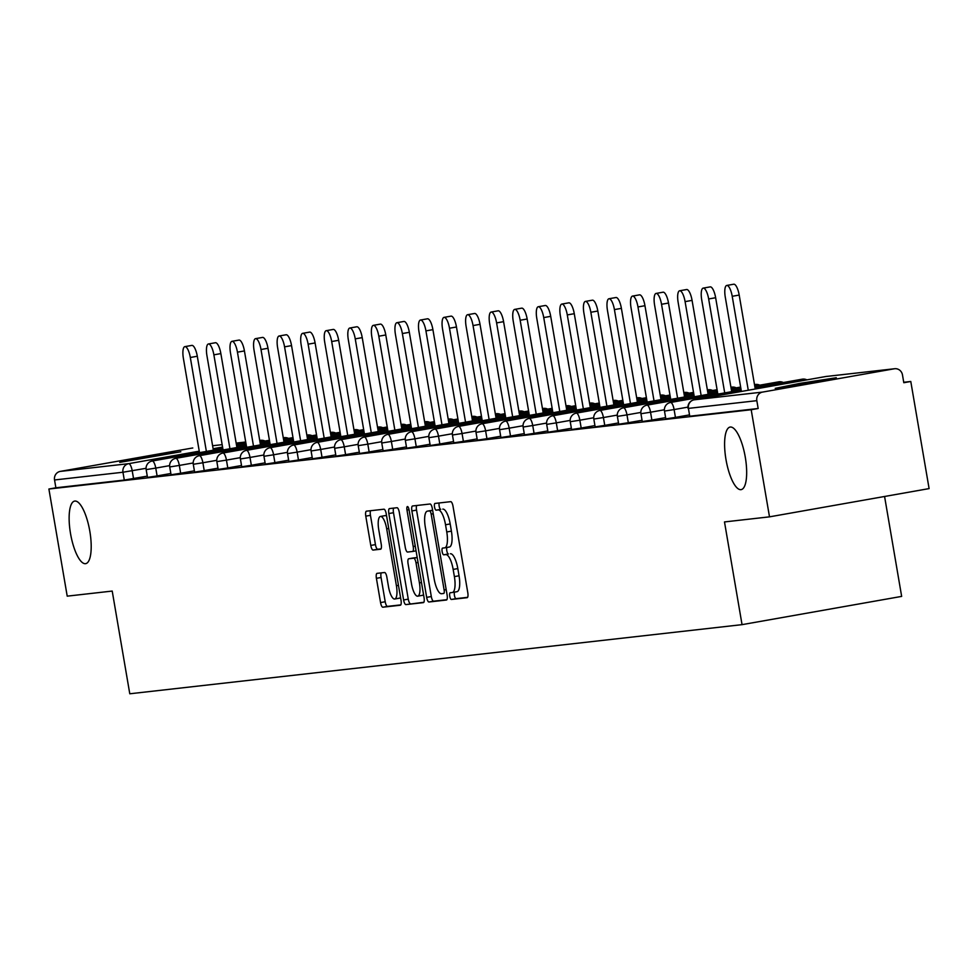 <?xml version="1.0" encoding="UTF-8"?>
<svg xmlns="http://www.w3.org/2000/svg" width="978" height="978" viewBox="0 0 978 978"><rect width="100%" height="100%" fill="white"/><g stroke="black" fill="none" stroke-linecap="round" stroke-linejoin="round"><path stroke-width="1.47" d="M89.829 531.274A31.761 9.707 -100 0 0 74.634 501.091A31.761 9.707 -100 0 0 70.502 533.45A31.761 9.707 -100 0 0 85.709 563.646A31.761 9.707 -100 0 0 89.829 531.274M745.297 457.264A31.761 9.707 -100 0 0 730.101 427.068A31.761 9.707 -100 0 0 725.969 459.44A31.761 9.707 -100 0 0 741.177 489.623A31.761 9.707 -100 0 0 745.297 457.264M449.77 596.213A3.411 1.039 -100 0 0 451.384 599.465L467.142 597.68A4.866 1.491 -100 0 0 467.166 597.68A4.866 1.491 -100 0 0 467.802 592.717L453.022 506.298A4.866 1.491 -100 0 0 450.724 501.665L434.978 503.438A3.411 1.039 -100 0 0 434.953 503.438A3.411 1.039 -100 0 0 434.513 506.922A3.411 1.039 -100 0 0 436.127 510.161L438.156 509.929A15.587 4.768 -100 0 1 445.528 524.758L446.763 531.959A15.587 4.768 -100 0 1 444.733 547.851A15.587 4.768 -100 0 1 444.648 547.863L442.606 548.096A3.411 1.039 -100 0 0 442.582 548.096A3.411 1.039 -100 0 0 442.142 551.568A3.411 1.039 -100 0 0 443.755 554.807L445.797 554.587A15.587 4.768 -100 0 1 453.156 569.416L454.391 576.617A15.587 4.768 -100 0 1 452.362 592.497A15.587 4.768 -100 0 1 452.276 592.509L450.235 592.741A3.411 1.039 -100 0 0 450.222 592.741A3.411 1.039 -100 0 0 449.77 596.213M454.611 592.106A3.411 1.039 -100 0 0 454.428 595.394A3.411 1.039 -100 0 0 456.041 598.634L467.594 597.338M439.256 502.961A3.411 1.039 -100 0 0 439.159 506.091A3.411 1.039 -100 0 0 440.772 509.342L438.156 509.929M446.983 547.448A3.411 1.039 -100 0 0 446.799 550.748A3.411 1.039 -100 0 0 448.401 553.988L445.797 554.587M775.212 388.352L836.3 377.74L800.041 383.352L775.212 388.352M119.744 462.374L180.832 451.75L144.573 457.362L119.744 462.374M377.068 573.352A4.866 1.491 -100 0 0 377.043 573.352A4.866 1.491 -100 0 0 376.408 578.316L380.552 602.57A4.866 1.491 -100 0 0 382.863 607.204L400.357 605.223A4.866 1.491 -100 0 0 400.381 605.223A4.866 1.491 -100 0 0 401.017 600.26L386.237 513.841A4.866 1.491 -100 0 0 383.938 509.208L366.444 511.176A4.866 1.491 -100 0 0 366.42 511.176A4.866 1.491 -100 0 0 365.784 516.152L370.784 545.431A4.866 1.491 -100 0 0 373.095 550.064L380.576 549.22A4.866 1.491 -100 0 0 380.613 549.22A4.866 1.491 -100 0 0 381.237 544.257L378.755 529.734A13.032 3.985 -100 0 1 380.454 516.445A13.032 3.985 -100 0 1 386.689 528.829L396.42 585.724A13.032 3.985 -100 0 1 394.721 599.013A13.032 3.985 -100 0 1 388.486 586.629L386.86 577.142A4.866 1.491 -100 0 0 384.562 572.509L377.068 573.352M894.234 368.792L825.823 376.518L694.135 399.819L762.559 392.092L894.234 368.792A7.445 7.09 83.6 0 1 902.474 374.892L903.806 382.716L910.787 381.481L929.1 488.597L769.503 516.849L724.49 521.934L742.045 624.649L129.781 693.781L112.213 591.067L67.213 596.152L48.9 489.024L751.19 409.733L758.17 408.498L756.825 400.674L688.414 408.388L689.747 416.225L758.17 408.498M769.503 516.849L751.19 409.733M426.665 597.362A4.866 1.491 -100 0 0 428.963 601.996L446.457 600.015A4.866 1.491 -100 0 0 446.481 600.015A4.866 1.491 -100 0 0 447.117 595.052L432.349 508.633A4.866 1.491 -100 0 0 430.039 504L412.545 505.968A4.866 1.491 -100 0 0 412.52 505.981A4.866 1.491 -100 0 0 411.885 510.944L426.665 597.362L431.31 596.531A4.866 1.491 -100 0 0 433.621 601.177L446.922 599.673M423.401 602.619L405.907 604.6A4.866 1.491 -100 0 1 403.608 599.966L388.841 513.548A4.866 1.491 -100 0 1 389.464 508.584A4.866 1.491 -100 0 0 389.464 508.584L396.982 507.729A4.866 1.491 -100 0 1 399.293 512.362L405.283 547.411A4.866 1.491 -100 0 0 407.581 552.044L412.545 551.482A4.866 1.491 -100 0 0 412.582 551.482A4.866 1.491 -100 0 0 413.205 546.519L406.97 510.027A3.411 1.039 -100 0 1 407.41 506.555A3.411 1.039 -100 0 1 409.048 509.795L424.061 597.656A4.866 1.491 -100 0 1 423.437 602.619A4.866 1.491 -100 0 0 423.437 602.619L423.462 602.607M742.045 624.649L901.655 596.397L884.577 496.482M762.559 392.092A7.445 7.09 83.6 0 0 756.825 400.674M48.9 489.024L55.88 487.79L54.548 479.966A7.445 7.09 -96.4 0 1 60.269 471.396L191.957 448.095A7.445 7.09 -96.4 0 1 192.788 447.997M903.733 382.276L910.787 381.481M147.275 476.139L124.292 480.064L122.959 472.24L54.548 479.966M55.88 487.79L124.292 480.064M689.747 416.225L688.414 408.388A7.445 7.09 83.6 0 1 694.135 399.819A7.445 2.274 -100 0 0 694.099 399.831A7.445 7.445 0 0 0 688.06 408.413M157.103 475.919L147.495 477.423L146.162 469.599L155.759 468.095L157.103 475.919L170.844 473.486M180.661 473.254L171.064 474.77L169.72 466.946L179.329 465.43L180.661 473.254L194.402 470.821M204.219 470.601L194.622 472.105L193.277 464.281L202.886 462.765L204.219 470.601L217.96 468.169M227.788 467.936L218.18 469.44L216.847 461.616L226.444 460.112L227.788 467.936L241.517 465.504M251.346 465.271L241.737 466.787L240.405 458.963L250.001 457.447L251.346 465.271L265.087 462.839M274.904 462.618L265.307 464.122L263.962 456.298L273.571 454.794L274.904 462.618L288.644 460.186M298.461 459.953L288.865 461.469L287.52 453.633L297.129 452.129L298.461 459.953L312.202 457.521M322.031 457.288L312.422 458.804L311.09 450.98L320.686 449.464L322.031 457.288L335.76 454.868M345.589 454.636L335.98 456.139L334.647 448.315L344.244 446.812L345.589 454.636L359.329 452.203M369.146 451.97L359.549 453.486L358.205 445.662L367.814 444.146L369.146 451.97L382.887 449.538M392.704 449.318L383.107 450.821L381.762 442.997L391.371 441.481L392.704 449.318L406.445 446.885M416.273 446.653L406.665 448.168L405.332 440.332L414.929 438.829L416.273 446.653L430.002 444.22M439.831 443.988L430.222 445.503L428.89 437.679L438.486 436.164L439.831 443.988L453.572 441.567M463.389 441.335L453.78 442.838L452.447 435.014L462.056 433.511L463.389 441.335L477.13 438.902M486.946 438.67L477.35 440.186L476.005 432.362L485.614 430.846L486.946 438.67L500.687 436.237M510.516 436.017L500.907 437.521L499.575 429.697L509.171 428.181L510.516 436.017L524.245 433.584M534.074 433.352L524.465 434.855L523.132 427.031L532.729 425.528L534.074 433.352L547.814 430.919M557.631 430.687L548.022 432.203L546.69 424.379L556.299 422.863L557.631 430.687L571.372 428.254M581.189 428.034L571.592 429.538L570.247 421.714L579.856 420.21L581.189 428.034L594.93 425.601M604.759 425.369L595.15 426.885L593.817 419.049L603.414 417.545L604.759 425.369L618.487 422.936M628.316 422.704L618.707 424.22L617.375 416.396L626.971 414.88L628.316 422.704L642.057 420.283M651.874 420.051L642.265 421.555L640.932 413.731L650.541 412.227L651.874 420.051L665.615 417.618M675.431 417.386L665.835 418.902L664.49 411.078L674.099 409.562L675.431 417.386L689.172 414.953M452.459 592.485L456.934 591.69A15.587 4.768 -100 0 0 457.019 591.678A15.587 4.768 -100 0 0 459.049 575.785L454.391 576.617M450.442 553.756A15.587 4.768 -100 0 1 457.814 568.585L459.049 575.785M444.819 547.827L449.293 547.032A15.587 4.768 -100 0 0 449.391 547.02A15.587 4.768 -100 0 0 451.408 531.14L446.763 531.959M442.814 509.11A15.587 4.768 -100 0 1 450.186 523.939L451.408 531.14M416.738 505.504A4.866 1.491 -100 0 0 416.542 510.113L431.31 596.531M443.682 593.487A3.411 1.039 -100 0 0 443.694 593.475A3.411 1.039 -100 0 0 444.134 590.003L431.176 514.147A3.411 1.039 -100 0 0 429.562 510.907L427.41 511.139A15.587 4.768 -100 0 0 427.325 511.164A15.587 4.768 -100 0 0 425.296 527.044L434.159 578.903A15.587 4.768 -100 0 0 441.53 593.719L443.694 593.475M431.885 510.357A15.587 4.768 -100 0 1 431.97 510.333A15.587 4.768 -100 0 1 432.068 510.32L432.631 510.259M423.865 602.277L405.907 604.6M393.694 508.095A4.866 1.491 -100 0 0 393.486 512.716L408.266 599.135A4.866 1.491 -100 0 0 410.564 603.768M411.493 583.78A13.032 3.985 -100 0 0 417.728 596.164A13.032 3.985 -100 0 0 419.428 582.888L416.005 562.839A4.866 1.491 -100 0 0 413.694 558.206L408.731 558.768A4.866 1.491 -100 0 0 408.706 558.768A4.866 1.491 -100 0 0 408.07 563.731L411.493 583.78M417.728 596.164L422.386 595.345A13.032 3.985 -100 0 0 423.523 594.453M408.706 558.768L413.352 557.949A4.866 1.491 -100 0 0 413.327 557.949A4.866 1.491 -100 0 1 413.388 557.949L417.203 557.509M394.721 599.013L399.379 598.181A13.032 3.985 -100 0 0 400.503 597.289M386.652 516.213A13.032 3.985 -100 0 0 385.112 515.626L380.454 516.445M370.638 510.699A4.866 1.491 -100 0 0 370.442 515.32L375.442 544.612A4.866 1.491 -100 0 0 377.752 549.245L381.041 548.866M381.261 572.876A4.866 1.491 -100 0 0 381.065 577.497L385.21 601.739A4.866 1.491 -100 0 0 387.508 606.372L400.809 604.881M739.197 295.063L732.216 296.297A11.418 3.484 -100 0 0 726.752 285.454L733.732 284.219A11.418 3.484 80 0 1 739.197 295.063L755.248 388.999M726.752 285.454A11.418 3.484 -100 0 0 725.273 297.08L741.397 391.457M732.216 296.297L748.268 390.234M715.639 297.728L708.659 298.962A11.418 3.484 -100 0 0 703.194 288.119L710.175 286.884A11.418 3.484 80 0 1 715.639 297.728L731.691 391.665M703.194 288.119A11.418 3.484 -100 0 0 701.703 299.745L717.84 394.122M708.659 298.962L724.71 392.899M692.069 300.38L685.089 301.627A11.418 3.484 -100 0 0 679.624 290.772L686.605 289.537A11.418 3.484 80 0 1 692.069 300.38L708.133 394.33M679.624 290.772A11.418 3.484 -100 0 0 678.145 302.41L694.282 396.775M685.089 301.627L701.153 395.564M668.512 303.046L661.531 304.28A11.418 3.484 -100 0 0 656.067 293.437L663.047 292.202A11.418 3.484 80 0 1 668.512 303.046L684.576 396.982M656.067 293.437A11.418 3.484 -100 0 0 654.588 305.063L670.712 399.44M661.531 304.28L677.595 398.217M644.954 305.711L637.974 306.945A11.418 3.484 -100 0 0 632.509 296.089L639.49 294.855A11.418 3.484 80 0 1 644.954 305.711L661.006 399.647M632.509 296.089A11.418 3.484 -100 0 0 631.03 307.728L647.155 402.092M637.974 306.945L654.025 400.882M621.397 308.363L614.416 309.598A11.418 3.484 -100 0 0 608.952 298.755L615.932 297.52A11.418 3.484 80 0 1 621.397 308.363L637.448 402.3M608.952 298.755A11.418 3.484 -100 0 0 607.46 310.393L623.597 404.758M614.416 309.598L630.468 403.547M597.827 311.028L590.846 312.263A11.418 3.484 -100 0 0 585.382 301.42L592.362 300.185A11.418 3.484 80 0 1 597.827 311.028L613.891 404.965M585.382 301.42A11.418 3.484 -100 0 0 583.903 313.046L600.04 407.423M590.846 312.263L606.91 406.2M574.269 313.694L567.289 314.928A11.418 3.484 -100 0 0 561.824 304.072L568.805 302.838A11.418 3.484 80 0 1 574.269 313.694L590.333 407.63M561.824 304.072A11.418 3.484 -100 0 0 560.345 315.711L576.47 410.075M567.289 314.928L583.353 408.865M550.712 316.346L543.731 317.581A11.418 3.484 -100 0 0 538.267 306.737L545.247 305.503A11.418 3.484 80 0 1 550.712 316.346L566.763 410.283M538.267 306.737A11.418 3.484 -100 0 0 536.788 318.363L552.912 412.74M543.731 317.581L559.783 411.518M527.154 319.011L520.174 320.246A11.418 3.484 -100 0 0 514.709 309.39L521.69 308.156A11.418 3.484 80 0 1 527.154 319.011L543.206 412.948M514.709 309.39A11.418 3.484 -100 0 0 513.218 321.029L529.355 415.393M520.174 320.246L536.225 414.183M503.584 321.664L496.604 322.899A11.418 3.484 -100 0 0 491.152 312.055L498.12 310.821A11.418 3.484 80 0 1 503.584 321.664L519.648 415.613M491.152 312.055A11.418 3.484 -100 0 0 489.66 323.694L505.797 418.058M496.604 322.899L512.668 416.848M480.027 324.329L473.046 325.564A11.418 3.484 -100 0 0 467.582 314.72L474.562 313.486A11.418 3.484 80 0 1 480.027 324.329L496.09 418.266M467.582 314.72A11.418 3.484 -100 0 0 466.103 326.346L482.227 420.723M473.046 325.564L489.11 419.501M456.469 326.994L449.489 328.229A11.418 3.484 -100 0 0 444.024 317.373L451.005 316.139A11.418 3.484 80 0 1 456.469 326.994L472.521 420.931M444.024 317.373A11.418 3.484 -100 0 0 442.545 329.011L458.67 423.376M449.489 328.229L465.54 422.166M432.912 329.647L425.931 330.882A11.418 3.484 -100 0 0 420.467 320.038L427.447 318.804A11.418 3.484 80 0 1 432.912 329.647L448.963 423.584M420.467 320.038A11.418 3.484 -100 0 0 418.975 331.664L435.112 426.041M425.931 330.882L441.983 424.819M409.342 332.312L402.361 333.547A11.418 3.484 -100 0 0 396.909 322.703L403.877 321.456A11.418 3.484 80 0 1 409.342 332.312L425.406 426.249M396.909 322.703A11.418 3.484 -100 0 0 395.418 334.329L411.555 428.706M402.361 333.547L418.425 427.484M385.784 334.965L378.804 336.212A11.418 3.484 -100 0 0 373.339 325.356L380.32 324.121A11.418 3.484 80 0 1 385.784 334.965L401.848 428.914M373.339 325.356A11.418 3.484 -100 0 0 371.86 336.994L387.985 431.359M378.804 336.212L394.867 430.149M362.227 337.63L355.246 338.865A11.418 3.484 -100 0 0 349.782 328.021L356.762 326.786A11.418 3.484 80 0 1 362.227 337.63L378.278 431.567M349.782 328.021A11.418 3.484 -100 0 0 348.302 339.647L364.427 434.024M355.246 338.865L371.298 432.802M338.669 340.295L331.689 341.53A11.418 3.484 -100 0 0 326.224 330.674L333.205 329.439A11.418 3.484 80 0 1 338.669 340.295L354.721 434.232M326.224 330.674A11.418 3.484 -100 0 0 324.733 342.312L340.87 436.677M331.689 341.53L347.74 435.467M315.099 342.948L308.119 344.183A11.418 3.484 -100 0 0 302.667 333.339L309.635 332.104A11.418 3.484 80 0 1 315.099 342.948L331.163 436.885M302.667 333.339A11.418 3.484 -100 0 0 301.175 344.977L317.312 439.342M308.119 344.183L324.183 438.12M291.542 345.613L284.561 346.848A11.418 3.484 -100 0 0 279.097 336.004L286.077 334.769A11.418 3.484 80 0 1 291.542 345.613L307.605 439.55M279.097 336.004A11.418 3.484 -100 0 0 277.618 347.63L293.742 442.007M284.561 346.848L300.625 440.785M267.984 348.278L261.004 349.513A11.418 3.484 -100 0 0 255.539 338.657L262.52 337.422A11.418 3.484 80 0 1 267.984 348.278L284.036 442.215M255.539 338.657A11.418 3.484 -100 0 0 254.06 350.295L270.185 444.66M261.004 349.513L277.055 443.45M244.427 350.931L237.446 352.166A11.418 3.484 -100 0 0 231.982 341.322L238.962 340.087A11.418 3.484 80 0 1 244.427 350.931L260.478 444.868M231.982 341.322A11.418 3.484 -100 0 0 230.49 352.948L246.627 447.325M237.446 352.166L253.498 446.102M220.857 353.596L213.876 354.831A11.418 3.484 -100 0 0 208.424 343.975L215.392 342.74A11.418 3.484 80 0 1 220.857 353.596L236.921 447.533M208.424 343.975A11.418 3.484 -100 0 0 206.933 355.613L223.07 449.978M213.876 354.831L229.94 448.768M197.299 356.249L190.319 357.483A11.418 3.484 -100 0 0 184.854 346.64L191.835 345.405A11.418 3.484 80 0 1 197.299 356.249L213.363 450.198M184.854 346.64A11.418 3.484 -100 0 0 183.375 358.278L199.5 452.643M190.319 357.483L206.382 451.433M456.041 598.634L451.384 599.465M440.772 509.342L436.127 510.161M448.401 553.988L443.755 554.807M826.667 376.42A7.445 7.09 83.6 0 0 825.823 376.518A7.445 2.274 -100 0 0 825.774 376.518A7.445 2.274 -100 0 0 825.738 376.53M60.269 471.396L128.68 463.67L199.255 451.176M213.106 448.731L222.568 447.056M236.419 444.599L245.869 442.924M259.732 440.479L260.368 440.369L259.72 440.442M245.722 442.019L236.163 443.095L245.722 442.007M212.593 445.748L222.153 444.66L212.605 445.76M261.933 441.591A7.445 2.274 80 0 0 260.368 440.369A7.445 7.09 -96.4 0 1 260.784 440.308L259.72 440.43M146.052 468.303L122.959 472.24A7.445 7.09 -96.4 0 1 128.68 463.67A7.445 2.274 80 0 1 132.201 470.748L133.546 478.572M687.95 407.117L674.099 409.562A7.445 2.274 80 0 0 670.578 402.484A7.445 2.274 -100 0 0 670.529 402.484A7.445 7.445 0 0 0 664.49 411.078M806.874 379.867A7.445 7.445 0 0 0 802.217 379.183A7.445 2.274 -100 0 1 802.266 379.171A7.445 2.274 80 0 1 803.818 380.405M664.392 409.77L650.541 412.227A7.445 2.274 80 0 0 647.02 405.136A7.445 2.274 -100 0 0 646.971 405.149A7.445 7.445 0 0 0 640.932 413.731M640.822 412.435L626.971 414.88A7.445 2.274 80 0 0 623.451 407.802A7.445 2.274 -100 0 0 623.414 407.814A7.445 7.445 0 0 0 617.375 416.396M617.265 415.088L603.414 417.545A7.445 2.274 80 0 0 599.893 410.467A7.445 2.274 -100 0 0 599.856 410.467A7.445 7.445 0 0 0 593.817 419.049M593.707 417.753L579.856 420.21A7.445 2.274 80 0 0 576.335 413.119A7.445 2.274 -100 0 0 576.286 413.132A7.445 7.445 0 0 0 570.247 421.714M570.15 420.418L556.299 422.863A7.445 2.274 80 0 0 552.778 415.784A7.445 2.274 -100 0 0 552.729 415.784A7.445 7.445 0 0 0 546.69 424.379M546.58 423.071L532.729 425.528A7.445 2.274 80 0 0 529.208 418.45A7.445 2.274 -100 0 0 529.171 418.45A7.445 7.445 0 0 0 523.132 427.031M523.022 425.736L509.171 428.181A7.445 2.274 80 0 0 505.65 421.102A7.445 2.274 -100 0 0 505.614 421.115A7.445 7.445 0 0 0 499.575 429.697M499.465 428.388L485.614 430.846A7.445 2.274 80 0 0 482.093 423.767A7.445 2.274 -100 0 0 482.044 423.767A7.445 7.445 0 0 0 476.005 432.362M475.907 431.053L462.056 433.511A7.445 2.274 80 0 0 458.535 426.42A7.445 2.274 -100 0 0 458.486 426.432A7.445 7.445 0 0 0 452.447 435.014M452.337 433.719L438.486 436.164A7.445 2.274 80 0 0 434.965 429.085A7.445 2.274 -100 0 0 434.929 429.097A7.445 7.445 0 0 0 428.89 437.679M428.78 436.371L414.929 438.829A7.445 2.274 80 0 0 411.408 431.75A7.445 2.274 -100 0 0 411.371 431.75A7.445 7.445 0 0 0 405.332 440.332M405.222 439.036L391.371 441.481A7.445 2.274 80 0 0 387.85 434.403A7.445 2.274 -100 0 0 387.801 434.415A7.445 2.274 -100 0 0 387.753 434.428A7.445 7.445 0 0 0 381.762 442.997M381.664 441.701L367.814 444.146A7.445 2.274 80 0 0 364.293 437.068A7.445 2.274 -100 0 0 364.244 437.068A7.445 2.274 -100 0 0 364.195 437.08M358.095 444.354L344.244 446.812A7.445 2.274 80 0 0 340.735 439.721A7.445 2.274 -100 0 0 340.686 439.733A7.445 2.274 -100 0 0 340.637 439.745M334.537 447.019L320.686 449.464A7.445 2.274 80 0 0 317.165 442.386A7.445 2.274 -100 0 0 317.129 442.398A7.445 2.274 -100 0 0 317.068 442.411M310.98 449.672L297.129 452.129A7.445 2.274 80 0 0 293.608 445.051A7.445 2.274 -100 0 0 293.559 445.051A7.445 2.274 -100 0 0 293.51 445.063M287.422 452.337L273.571 454.794A7.445 2.274 80 0 0 270.05 447.704A7.445 2.274 -100 0 0 270.001 447.716A7.445 2.274 -100 0 0 269.952 447.728M263.852 455.002L250.001 457.447A7.445 2.274 80 0 0 246.493 450.369A7.445 2.274 -100 0 0 246.444 450.369A7.445 2.274 -100 0 0 246.395 450.381M240.295 457.655L226.444 460.112A7.445 2.274 80 0 0 222.923 453.034A7.445 2.274 -100 0 0 222.886 453.034A7.445 2.274 -100 0 0 222.825 453.046M216.737 460.32L202.886 462.765A7.445 2.274 80 0 0 199.365 455.687A7.445 2.274 -100 0 0 199.316 455.699A7.445 2.274 -100 0 0 199.267 455.711M193.179 462.973L179.329 465.43A7.445 2.274 80 0 0 175.808 458.352A7.445 2.274 -100 0 0 175.759 458.352A7.445 2.274 -100 0 0 175.71 458.364A7.445 7.445 0 0 0 169.72 466.946M169.61 465.638L155.759 468.095A7.445 2.274 80 0 0 152.25 461.005A7.445 2.274 -100 0 0 152.201 461.017A7.445 2.274 -100 0 0 152.152 461.029M755.004 387.545L802.217 379.183A7.445 2.274 -100 0 0 802.18 379.195M783.317 382.532A7.445 7.445 0 0 0 778.659 381.848A7.445 2.274 -100 0 0 778.659 381.848A7.445 2.274 80 0 1 780.261 383.07M754.747 386.078L778.659 381.848A7.445 2.274 -100 0 0 778.61 381.848M759.747 385.185A7.445 7.445 0 0 0 755.102 384.501A7.445 2.274 -100 0 1 755.138 384.501A7.445 2.274 80 0 1 756.703 385.723M736.189 387.85A7.445 7.445 0 0 0 731.532 387.166A7.445 2.274 -100 0 1 731.581 387.154A7.445 2.274 80 0 1 733.133 388.388M712.632 390.515A7.445 7.445 0 0 0 707.974 389.819A7.445 2.274 -100 0 1 708.023 389.819A7.445 2.274 80 0 1 709.576 391.053M689.074 393.168A7.445 7.445 0 0 0 684.417 392.484A7.445 2.274 -100 0 1 684.453 392.484A7.445 2.274 80 0 1 686.018 393.706M665.505 395.833A7.445 7.445 0 0 0 660.859 395.149A7.445 2.274 -100 0 1 660.896 395.136A7.445 2.274 80 0 1 662.461 396.371M641.947 398.486A7.445 7.445 0 0 0 637.289 397.801A7.445 2.274 -100 0 1 637.338 397.801A7.445 2.274 80 0 1 638.891 399.036M618.389 401.151A7.445 7.445 0 0 0 613.732 400.467A7.445 2.274 -100 0 1 613.781 400.454A7.445 2.274 80 0 1 615.333 401.689M594.832 403.816A7.445 7.445 0 0 0 590.174 403.132A7.445 2.274 -100 0 1 590.211 403.119A7.445 2.274 80 0 1 591.776 404.354M571.262 406.469A7.445 7.445 0 0 0 566.617 405.784A7.445 2.274 -100 0 0 566.617 405.784A7.445 2.274 80 0 1 568.218 407.007M547.704 409.134A7.445 7.445 0 0 0 543.047 408.449A7.445 2.274 -100 0 0 543.01 408.449A7.445 2.274 -100 0 1 543.096 408.437A7.445 2.274 80 0 1 544.66 409.672M524.147 411.787A7.445 7.445 0 0 0 519.489 411.102A7.445 2.274 -100 0 1 519.538 411.102A7.445 2.274 80 0 1 521.091 412.337M500.589 414.452A7.445 7.445 0 0 0 495.932 413.767A7.445 2.274 -100 0 0 495.883 413.78A7.445 2.274 -100 0 1 495.968 413.755A7.445 2.274 80 0 1 497.533 414.99M477.019 417.117A7.445 7.445 0 0 0 472.374 416.432A7.445 2.274 -100 0 1 472.411 416.42A7.445 2.274 80 0 1 473.975 417.655M453.462 419.77A7.445 7.445 0 0 0 448.804 419.085A7.445 2.274 -100 0 0 448.768 419.097A7.445 2.274 -100 0 1 448.853 419.085A7.445 2.274 80 0 1 450.418 420.308M429.904 422.435A7.445 7.445 0 0 0 425.247 421.75A7.445 2.274 -100 0 1 425.296 421.738A7.445 2.274 80 0 1 426.848 422.973M406.347 425.1A7.445 7.445 0 0 0 401.689 424.403A7.445 2.274 -100 0 0 401.689 424.403A7.445 2.274 80 0 1 403.291 425.638M382.777 427.753A7.445 7.445 0 0 0 378.131 427.068A7.445 2.274 -100 0 1 378.168 427.068A7.445 2.274 80 0 1 379.733 428.291M359.219 430.418A7.445 7.445 0 0 0 354.562 429.733A7.445 2.274 -100 0 0 354.562 429.733A7.445 2.274 80 0 1 356.175 430.956M335.662 433.071A7.445 7.445 0 0 0 331.004 432.386A7.445 2.274 -100 0 0 330.967 432.398A7.445 2.274 -100 0 1 331.053 432.386A7.445 2.274 80 0 1 332.606 433.621M312.104 435.736A7.445 7.445 0 0 0 307.447 435.051A7.445 2.274 -100 0 1 307.495 435.039A7.445 2.274 80 0 1 309.048 436.274M288.534 438.401A7.445 7.445 0 0 0 283.889 437.704A7.445 2.274 -100 0 0 283.84 437.716A7.445 2.274 -100 0 1 283.926 437.704A7.445 2.274 80 0 1 285.49 438.939M457.814 568.585L453.156 569.416M450.186 523.939L445.528 524.758M416.542 510.113L411.885 510.944M433.621 601.177L428.963 601.996M446.188 589.636L444.134 590.003M433.23 513.78L431.176 514.147M432.643 510.357L429.562 510.907M432.068 510.32L427.41 511.139M408.266 599.135L403.608 599.966M393.486 512.716L388.841 513.548M416.066 550.858L412.606 551.47L416.066 550.858M415.259 546.152L413.205 546.519M409.024 509.66L406.97 510.027M421.481 582.521L419.428 582.888M418.058 562.472L416.005 562.839M417.215 557.582L413.694 558.206M413.388 557.949L408.731 558.768M398.474 585.37L396.42 585.724M388.743 528.475L386.689 528.829M377.752 549.245L373.095 550.064M375.442 544.612L370.784 545.431M370.442 515.32L365.784 516.152M387.508 606.372L382.863 607.204M385.21 601.739L380.552 602.57M381.065 577.497L376.408 578.316M894.662 368.73L826.239 376.457A7.445 7.445 0 0 0 825.774 376.518L694.099 399.831M741.153 389.99L670.529 402.484M740.896 388.523L731.446 390.198M717.583 392.655L646.971 405.149M740.652 387.056L731.189 388.731M717.339 391.188L707.876 392.863M694.025 395.308L623.414 407.814M717.082 389.721L707.632 391.396M693.781 393.841L684.319 395.515M670.468 397.973L599.856 410.467M693.524 392.386L684.074 394.061M670.211 396.506L660.761 398.18M646.91 400.638L576.286 413.132M669.967 395.039L660.505 396.713M646.654 399.171L637.204 400.846M623.341 403.291L552.729 415.784M646.409 397.704L636.947 399.379M623.096 401.824L613.634 403.498M599.783 405.956L529.171 418.45M622.839 400.357L613.389 402.031M599.538 404.489L590.076 406.163M576.225 408.608L505.614 421.115M599.282 403.022L589.832 404.696M575.969 407.154L566.519 408.816M552.668 411.273L482.044 423.767M575.724 405.687L566.262 407.361M552.411 409.806L542.961 411.481M529.098 413.938L458.486 426.432M552.167 408.339L542.704 410.014M528.853 412.471L519.391 414.146M505.54 416.591L434.929 429.097M528.597 411.004L519.147 412.679M505.296 415.124L495.834 416.799M481.983 419.256L411.371 431.75M505.039 413.67L495.589 415.332M481.726 417.789L472.276 419.464M458.425 421.909L387.801 434.415M481.482 416.322L472.019 417.997M458.169 420.454L448.719 422.129M434.855 424.574L364.244 437.068A7.445 7.445 0 0 0 358.205 445.662M457.924 418.987L448.462 420.662M434.611 423.107L425.149 424.782M411.298 427.239L340.686 439.733A7.445 7.445 0 0 0 334.647 448.315M434.354 421.64L424.904 423.315M411.053 425.772L401.591 427.447M387.74 429.892L317.129 442.398A7.445 7.445 0 0 0 311.09 450.98M410.797 424.305L401.347 425.98M387.484 428.425L378.034 430.1M364.183 432.557L293.559 445.051A7.445 7.445 0 0 0 287.52 453.633M387.239 426.97L377.777 428.645M363.926 431.09L354.476 432.765M340.613 435.222L270.001 447.716A7.445 7.445 0 0 0 263.962 456.298M363.682 429.623L354.219 431.298M340.368 433.755L330.906 435.43M317.055 437.875L246.444 450.369A7.445 7.445 0 0 0 240.405 458.963M340.112 432.288L330.662 433.963M316.811 436.408L307.349 438.083M293.498 440.54L222.886 453.034A7.445 7.445 0 0 0 216.847 461.616M316.554 434.941L307.104 436.616M293.241 439.073L283.791 440.748M269.94 443.193L199.316 455.699A7.445 7.445 0 0 0 193.277 464.281M292.997 437.606L283.534 439.281M269.683 441.738L260.234 443.401M246.37 445.858L175.759 458.352M269.439 440.271L259.977 441.946M246.126 444.391L236.664 446.066M222.813 448.523L152.201 461.017A7.445 7.445 0 0 0 146.162 469.599M264.977 441.054A7.445 7.445 0 0 0 260.784 440.308M457.019 591.678L452.362 592.497M449.391 547.02L444.733 547.851M431.97 510.333L427.325 511.164"/></g></svg>
